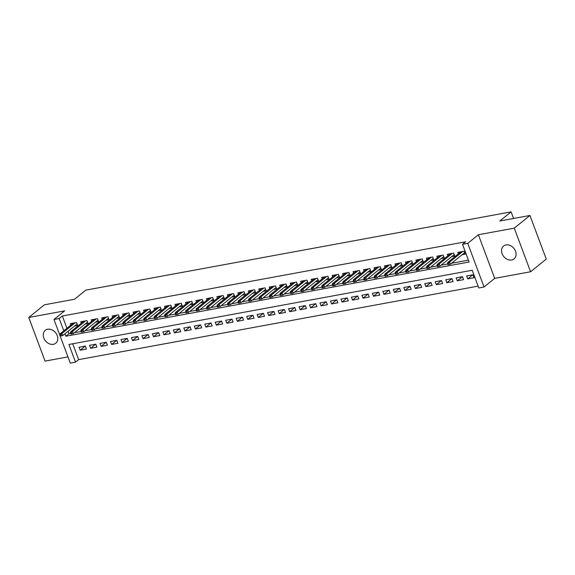 <?xml version="1.0" encoding="UTF-8"?>
<svg xmlns="http://www.w3.org/2000/svg" width="575" height="575" viewBox="0 0 575 575"><rect width="100%" height="100%" fill="white"/><g stroke="black" fill="none" stroke-linecap="round" stroke-linejoin="round"><path stroke-width="0.86" d="M53.346 344.332A8.309 6.512 -129 0 0 55.746 343.246A8.309 6.512 -129 0 0 56.53 334.068A8.309 6.512 -129 0 0 47.703 329.245A8.309 6.512 -129 0 0 45.296 330.33A8.309 6.512 -129 0 0 44.519 339.509A8.309 6.512 -129 0 0 53.346 344.332M511.628 260.001A8.309 6.512 -129 0 0 514.028 258.915A8.309 6.512 -129 0 0 514.812 249.737A8.309 6.512 -129 0 0 505.986 244.914A8.309 6.512 -129 0 0 503.585 245.999A8.309 6.512 -129 0 0 502.802 255.178A8.309 6.512 -129 0 0 511.628 260.001M72.723 343.771L78.653 359.627L75.519 362.164L70.279 363.127L53.971 319.499L59.211 318.536L63.796 330.812M513.576 218.471L511.103 211.873L85.819 290.131L74.534 299.259L44.419 304.8L28.75 317.479L45.058 361.107L67.951 356.895M511.103 211.873L499.826 221.001L529.942 215.46L546.25 259.088L530.581 271.767L514.266 228.138L478.393 234.744L467.734 243.362L484.049 286.99L478.81 287.953L472.197 270.264L68.907 344.475L75.519 362.164M478.393 234.744L494.701 278.365L530.581 271.767M494.701 278.365L484.049 286.99M78.653 359.627L478.127 286.12M529.942 215.46L514.266 228.138M74.578 326.032L77.639 325.472L76.54 322.525L70.251 323.682L70.804 325.148M85.057 324.106L88.112 323.545L87.012 320.598L80.73 321.756L81.276 323.222M95.529 322.18L98.591 321.619L97.491 318.672L91.202 319.829L91.748 321.296M106.008 320.253L109.063 319.693L107.963 316.739L101.674 317.896L102.228 319.369M116.481 318.327L119.542 317.759L118.436 314.812L112.154 315.97L112.7 317.436M126.953 316.401L130.015 315.833L128.915 312.886L122.626 314.043L123.179 315.51M137.432 314.467L140.487 313.907L139.387 310.96L133.105 312.117L133.652 313.583M147.904 312.541L150.966 311.981L149.867 309.034L143.577 310.191L144.124 311.657M158.384 310.615L161.438 310.054L160.339 307.107L154.05 308.257L154.603 309.731M168.856 308.689L171.918 308.121L170.811 305.174L164.529 306.331L165.075 307.805M179.328 306.762L182.39 306.195L181.29 303.248L175.001 304.405L175.555 305.871M189.807 304.829L192.862 304.268L191.763 301.322L185.481 302.479L186.027 303.945M200.28 302.903L203.342 302.342L202.242 299.395L195.953 300.553L196.499 302.019M210.759 300.977L213.814 300.416L212.714 297.469L206.425 298.626L206.978 300.092M221.231 299.05L224.293 298.49L223.186 295.536L216.904 296.693L217.451 298.166M231.703 297.124L234.765 296.556L233.666 293.609L227.377 294.767L227.93 296.233M242.183 295.198L245.237 294.63L244.138 291.683L237.856 292.84L238.402 294.307M252.655 293.264L255.717 292.704L254.617 289.757L248.328 290.914L248.874 292.38M263.134 291.338L266.189 290.777L265.089 287.831L258.8 288.988L259.354 290.454M273.607 289.412L276.668 288.851L275.562 285.904L269.28 287.054L269.826 288.528M284.079 287.486L287.141 286.918L286.041 283.971L279.752 285.128L280.305 286.602M294.558 285.559L297.613 284.992L296.513 282.045L290.231 283.202L290.777 284.668M305.03 283.626L308.092 283.065L306.993 280.118L300.703 281.276L301.25 282.742M315.51 281.7L318.564 281.139L317.465 278.192L311.176 279.349L311.729 280.816M325.982 279.773L329.044 279.213L327.937 276.266L321.655 277.423L322.201 278.889M336.454 277.847L339.516 277.287L338.416 274.332L332.127 275.49L332.681 276.963M346.933 275.921L349.988 275.353L348.888 272.406L342.607 273.563L343.153 275.03M357.406 273.995L360.467 273.427L359.368 270.48L353.079 271.637L353.625 273.103M367.885 272.061L370.94 271.501L369.84 268.554L363.551 269.711L364.104 271.177M378.357 270.135L381.419 269.574L380.312 266.627L374.03 267.785L374.577 269.251M388.829 268.209L391.891 267.648L390.792 264.701L384.503 265.851L385.056 267.325M399.309 266.283L402.363 265.715L401.264 262.768L394.982 263.925L395.528 265.398M409.781 264.356L412.843 263.788L411.743 260.842L405.454 261.999L406 263.465M420.26 262.423L423.315 261.862L422.215 258.915L415.926 260.072L416.48 261.539M430.732 260.497L433.794 259.936L432.688 256.989L426.406 258.146L426.952 259.613M441.205 258.57L444.267 258.01L443.167 255.063L436.878 256.22L437.431 257.686M451.684 256.644L454.739 256.083L453.639 253.129L447.357 254.287L447.903 255.76M472.787 274.814L467.748 278.889L474.03 277.732L472.93 274.785L466.648 275.942L467.748 278.889M462.314 276.74L457.276 280.816L463.558 279.658L462.458 276.712L456.169 277.869L457.276 280.816M451.842 278.667L446.797 282.742L453.086 281.592L451.979 278.638L445.697 279.795L446.797 282.742M441.363 280.593L436.324 284.675L442.606 283.518L441.507 280.571L435.225 281.728L436.324 284.675M430.891 282.519L425.845 286.602L432.134 285.444L431.034 282.498L424.745 283.655L425.845 286.602M420.411 284.452L415.373 288.528L421.662 287.371L420.555 284.424L414.273 285.581L415.373 288.528M409.939 286.379L404.901 290.454L411.183 289.297L410.083 286.35L403.794 287.507L404.901 290.454M399.467 288.305L394.421 292.38L400.71 291.223L399.603 288.276L393.322 289.433L394.421 292.38M388.988 290.231L383.949 294.314L390.231 293.157L389.131 290.21L382.849 291.36L383.949 294.314M378.515 292.158L373.47 296.24L379.759 295.083L378.659 292.136L372.37 293.293L373.47 296.24M368.036 294.091L362.998 298.166L369.287 297.009L368.18 294.062L361.898 295.219L362.998 298.166M357.564 296.017L352.525 300.092L358.807 298.935L357.707 295.988L351.418 297.146L352.525 300.092M347.092 297.943L342.046 302.019L348.335 300.862L347.228 297.915L340.946 299.072L342.046 302.019M336.612 299.87L331.574 303.952L337.856 302.795L336.756 299.841L330.474 300.998L331.574 303.952M326.14 301.796L321.094 305.878L327.383 304.721L326.284 301.774L319.995 302.932L321.094 305.878M315.661 303.729L310.622 307.805L316.911 306.647L315.804 303.701L309.522 304.858L310.622 307.805M305.188 305.656L300.15 309.731L306.432 308.574L305.332 305.627L299.043 306.784L300.15 309.731M294.716 307.582L289.671 311.657L295.96 310.5L294.853 307.553L288.571 308.71L289.671 311.657M284.237 309.508L279.198 313.583L285.48 312.433L284.381 309.479L278.099 310.637L279.198 313.583M273.765 311.434L268.719 315.517L275.008 314.36L273.908 311.413L267.619 312.57L268.719 315.517M263.285 313.361L258.247 317.443L264.536 316.286L263.429 313.339L257.147 314.496L258.247 317.443M252.813 315.294L247.775 319.369L254.057 318.212L252.957 315.265L246.668 316.423L247.775 319.369M242.341 317.22L237.295 321.296L243.584 320.138L242.478 317.192L236.196 318.349L237.295 321.296M231.862 319.147L226.823 323.222L233.105 322.065L232.005 319.118L225.723 320.275L226.823 323.222M221.389 321.073L216.344 325.155L222.633 323.998L221.533 321.051L215.244 322.201L216.344 325.155M210.91 322.999L205.872 327.082L212.161 325.924L211.054 322.978L204.772 324.135L205.872 327.082M200.438 324.933L195.399 329.008L201.681 327.851L200.582 324.904L194.292 326.061L195.399 329.008M189.966 326.859L184.92 330.934L191.209 329.777L190.102 326.83L183.82 327.987L184.92 330.934M179.486 328.785L174.448 332.86L180.73 331.703L179.63 328.756L173.348 329.913L174.448 332.86M169.014 330.711L163.968 334.787L170.257 333.637L169.158 330.683L162.869 331.84L163.968 334.787M158.535 332.637L153.496 336.72L159.785 335.563L158.678 332.616L152.397 333.773L153.496 336.72M148.062 334.564L143.024 338.646L149.306 337.489L148.206 334.542L141.917 335.699L143.024 338.646M137.59 336.497L132.545 340.572L138.834 339.415L137.727 336.468L131.445 337.626L132.545 340.572M127.111 338.423L122.073 342.499L128.354 341.342L127.255 338.395L120.973 339.552L122.073 342.499M116.639 340.35L111.593 344.425L117.882 343.268L116.782 340.321L110.493 341.478L111.593 344.425M106.159 342.276L101.121 346.358L107.41 345.201L106.303 342.254L100.021 343.404L101.121 346.358M95.687 344.202L90.649 348.285L96.931 347.127L95.831 344.181L89.542 345.338L90.649 348.285M85.352 346.107L79.07 347.264L80.169 350.211L86.458 349.054L85.352 346.107M64.932 333.845L65.823 336.224L469.114 262.013L462.501 244.325L465.635 241.787L62.344 315.998L66.93 328.282M68.066 331.308L68.957 333.687L70.567 333.392M74.47 332.673L81.046 331.459M84.942 330.747L91.518 329.533M95.421 328.814L101.998 327.606M105.893 326.887L112.47 325.68M116.373 324.961L122.942 323.754M126.845 323.035L133.422 321.827M137.317 321.109L143.894 319.894M147.797 319.183L154.373 317.968M158.269 317.249L164.845 316.042M168.748 315.323L175.317 314.115M179.22 313.397L185.797 312.189M189.693 311.47L196.269 310.256M200.172 309.544L206.748 308.329M210.644 307.611L217.221 306.403M221.123 305.684L227.693 304.477M231.596 303.758L238.172 302.551M242.068 301.832L248.644 300.624M252.547 299.906L259.124 298.691M263.019 297.972L269.596 296.765M273.499 296.046L280.068 294.838M283.971 294.12L290.548 292.912M294.443 292.193L301.02 290.986M304.923 290.267L311.499 289.053M315.395 288.341L321.971 287.126M325.874 286.408L332.443 285.2M336.346 284.481L342.923 283.274M346.818 282.555L353.395 281.348M357.298 280.629L363.874 279.414M367.77 278.702L374.347 277.488M378.249 276.769L384.819 275.562M388.722 274.843L395.298 273.635M399.194 272.917L405.77 271.709M409.673 270.99L416.25 269.783M420.145 269.064L426.722 267.849M430.625 267.138L437.194 265.923M441.097 265.204L447.673 263.997M451.569 263.278L468.424 260.18M462.156 254.718L465.218 254.15L464.111 251.203L457.829 252.36L458.376 253.827M53.971 319.499L64.63 310.881L28.75 317.479M62.344 315.998L59.211 318.536M462.501 244.325L467.734 243.362M68.957 333.687L65.823 336.224M85.215 346.136L80.169 350.211M448.536 263.321L447.494 263.515L447.932 264.694L448.982 264.5L448.536 263.321L449.592 262.114L447.709 262.459L460.891 251.8M462.774 251.455L449.592 262.114L450.39 264.234L464.665 252.684M448.982 264.5L450.39 264.234M447.709 262.459L447.494 263.515M438.064 265.248L437.014 265.442L437.46 266.62L438.502 266.426L438.064 265.248L439.12 264.04L437.237 264.385L450.412 253.726M452.302 253.381L439.12 264.04L439.911 266.16L454.192 254.61M438.502 266.426L439.911 266.16M437.237 264.385L437.014 265.442M427.592 267.174L426.542 267.368L426.981 268.547L428.03 268.353L427.592 267.174L428.648 265.966L426.758 266.318L439.94 255.652M441.823 255.307L428.648 265.966L429.439 268.094L443.72 256.536M428.03 268.353L429.439 268.094M426.758 266.318L426.542 267.368M417.112 269.107L416.063 269.294L416.508 270.473L417.551 270.286L417.112 269.107L418.169 267.9L416.286 268.245L429.467 257.578M431.351 257.233L418.169 267.9L418.967 270.02L433.241 258.47M417.551 270.286L418.967 270.02M416.286 268.245L416.063 269.294M406.64 271.033L405.591 271.228L406.029 272.406L407.078 272.212L406.64 271.033L407.697 269.826L405.813 270.171L418.988 259.512M420.871 259.16L407.697 269.826L408.487 271.946L422.769 260.396M407.078 272.212L408.487 271.946M405.813 270.171L405.591 271.228M396.161 272.96L395.118 273.154L395.557 274.332L396.606 274.138L396.161 272.96L397.217 271.752L395.334 272.097L408.516 261.438M410.399 261.086L397.217 271.752L398.015 273.873L412.289 262.322M396.606 274.138L398.015 273.873M395.334 272.097L395.118 273.154M385.688 274.886L384.639 275.08L385.085 276.259L386.127 276.065L385.688 274.886L386.745 273.678L384.862 274.023L398.037 263.364M399.927 263.019L386.745 273.678L387.536 275.799L401.817 264.248M386.127 276.065L387.536 275.799M384.862 274.023L384.639 275.08M375.216 276.812L374.167 277.006L374.605 278.185L375.655 277.991L375.216 276.812L376.273 275.605L374.382 275.957L387.564 265.291M389.448 264.946L376.273 275.605L377.063 277.732L391.345 266.175M375.655 277.991L377.063 277.732M374.382 275.957L374.167 277.006M364.737 278.746L363.688 278.933L364.133 280.111L365.175 279.924L364.737 278.746L365.793 277.531L363.91 277.883L377.092 267.217M378.975 266.872L365.793 277.531L366.591 279.658L380.866 268.108M365.175 279.924L366.591 279.658M363.91 277.883L363.688 278.933M354.265 280.672L353.215 280.866L353.654 282.045L354.703 281.851L354.265 280.672L355.321 279.464L353.438 279.809L366.613 269.143M368.503 268.798L355.321 279.464L356.112 281.585L370.393 270.034M354.703 281.851L356.112 281.585M353.438 279.809L353.215 280.866M343.785 282.598L342.743 282.792L343.182 283.971L344.231 283.777L343.785 282.598L344.842 281.391L342.959 281.736L356.141 271.077M358.024 270.724L344.842 281.391L345.64 283.511L359.914 271.961M344.231 283.777L345.64 283.511M342.959 281.736L342.743 282.792M333.313 284.524L332.264 284.718L332.709 285.897L333.752 285.703L333.313 284.524L334.37 283.317L332.487 283.662L345.661 273.003M347.552 272.658L334.37 283.317L335.16 285.437L349.442 273.887M333.752 285.703L335.16 285.437M332.487 283.662L332.264 284.718M322.841 286.451L321.792 286.645L322.23 287.823L323.279 287.629L322.841 286.451L323.897 285.243L322.007 285.588L335.189 274.929M337.072 274.584L323.897 285.243L324.688 287.363L338.97 275.813M323.279 287.629L324.688 287.363M322.007 285.588L321.792 286.645M312.362 288.377L311.312 288.571L311.758 289.75L312.8 289.556L312.362 288.377L313.418 287.169L311.535 287.522L324.717 276.855M326.6 276.51L313.418 287.169L314.216 289.297L328.49 277.739M312.8 289.556L314.216 289.297M311.535 287.522L311.312 288.571M301.889 290.31L300.84 290.497L301.278 291.676L302.328 291.489L301.889 290.31L302.946 289.103L301.063 289.448L314.238 278.782M316.128 278.437L302.946 289.103L303.737 291.223L318.018 279.673M302.328 291.489L303.737 291.223M301.063 289.448L300.84 290.497M291.41 292.237L290.368 292.431L290.806 293.609L291.856 293.415L291.41 292.237L292.467 291.029L290.583 291.374L303.765 280.715M305.648 280.363L292.467 291.029L293.264 293.149L307.539 281.599M291.856 293.415L293.264 293.149M290.583 291.374L290.368 292.431M280.938 294.163L279.888 294.357L280.334 295.536L281.376 295.342L280.938 294.163L281.994 292.955L280.111 293.3L293.286 282.641M295.176 282.289L281.994 292.955L282.785 295.076L297.067 283.525M281.376 295.342L282.785 295.076M280.111 293.3L279.888 294.357M270.466 296.089L269.416 296.283L269.855 297.462L270.904 297.268L270.466 296.089L271.522 294.882L269.632 295.227L282.814 284.567M284.697 284.223L271.522 294.882L272.313 297.002L286.594 285.452M270.904 297.268L272.313 297.002M269.632 295.227L269.416 296.283M259.986 298.015L258.937 298.209L259.382 299.388L260.425 299.194L259.986 298.015L261.043 296.808L259.16 297.16L272.342 286.494M274.225 286.149L261.043 296.808L261.841 298.935L276.115 287.378M260.425 299.194L261.841 298.935M259.16 297.16L258.937 298.209M249.514 299.949L248.465 300.136L248.903 301.314L249.952 301.127L249.514 299.949L250.571 298.734L248.688 299.086L261.862 288.42M263.752 288.075L250.571 298.734L251.361 300.862L265.643 289.311M249.952 301.127L251.361 300.862M248.688 299.086L248.465 300.136M239.035 301.875L237.993 302.069L238.431 303.248L239.48 303.054L239.035 301.875L240.091 300.668L238.208 301.012L251.39 290.346M253.273 290.001L240.091 300.668L240.889 302.788L255.163 291.238M239.48 303.054L240.889 302.788M238.208 301.012L237.993 302.069M228.562 303.801L227.513 303.995L227.959 305.174L229.001 304.98L228.562 303.801L229.619 302.594L227.736 302.939L240.911 292.28M242.801 291.928L229.619 302.594L230.41 304.714L244.691 293.164M229.001 304.98L230.41 304.714M227.736 302.939L227.513 303.995M218.09 305.728L217.041 305.922L217.479 307.1L218.529 306.906L218.09 305.728L219.147 304.52L217.257 304.865L230.438 294.206M232.322 293.861L219.147 304.52L219.938 306.64L234.219 295.09M218.529 306.906L219.938 306.64M217.257 304.865L217.041 305.922M207.611 307.654L206.562 307.848L207.007 309.027L208.049 308.832L207.611 307.654L208.667 306.446L206.784 306.791L219.966 296.132M221.849 295.787L208.667 306.446L209.465 308.567L223.74 297.016M208.049 308.832L209.465 308.567M206.784 306.791L206.562 307.848M197.139 309.58L196.089 309.774L196.528 310.953L197.577 310.759L197.139 309.58L198.195 308.373L196.312 308.725L209.487 298.058M211.377 297.713L198.195 308.373L198.986 310.5L213.268 298.942M197.577 310.759L198.986 310.5M196.312 308.725L196.089 309.774M186.659 311.513L185.617 311.7L186.056 312.879L187.105 312.692L186.659 311.513L187.716 310.306L185.833 310.651L199.015 299.985M200.898 299.64L187.716 310.306L188.514 312.426L202.788 300.876M187.105 312.692L188.514 312.426M185.833 310.651L185.617 311.7M176.187 313.44L175.138 313.634L175.583 314.812L176.626 314.618L176.187 313.44L177.244 312.232L175.361 312.577L188.535 301.918M190.426 301.566L177.244 312.232L178.034 314.353L192.316 302.802M176.626 314.618L178.034 314.353M175.361 312.577L175.138 313.634M165.715 315.366L164.666 315.56L165.104 316.739L166.153 316.545L165.715 315.366L166.772 314.158L164.881 314.503L178.063 303.844M179.946 303.492L166.772 314.158L167.562 316.279L181.844 304.728M166.153 316.545L167.562 316.279M164.881 314.503L164.666 315.56M155.236 317.292L154.186 317.486L154.632 318.665L155.674 318.471L155.236 317.292L156.292 316.085L154.409 316.43L167.591 305.771M169.474 305.426L156.292 316.085L157.09 318.205L171.364 306.655M155.674 318.471L157.09 318.205M154.409 316.43L154.186 317.486M144.763 319.218L143.714 319.412L144.153 320.591L145.202 320.397L144.763 319.218L145.82 318.011L143.937 318.363L157.112 307.697M159.002 307.352L145.82 318.011L146.611 320.138L160.892 308.581M145.202 320.397L146.611 320.138M143.937 318.363L143.714 319.412M134.284 321.152L133.242 321.339L133.68 322.518L134.73 322.331L134.284 321.152L135.341 319.937L133.458 320.289L146.639 309.623M148.522 309.278L135.341 319.937L136.138 322.065L150.413 310.514M134.73 322.331L136.138 322.065M133.458 320.289L133.242 321.339M123.812 323.078L122.763 323.272L123.208 324.451L124.25 324.257L123.812 323.078L124.868 321.871L122.985 322.216L136.16 311.557M138.05 311.204L124.868 321.871L125.659 323.991L139.941 312.441M124.25 324.257L125.659 323.991M122.985 322.216L122.763 323.272M113.34 325.004L112.29 325.198L112.729 326.377L113.778 326.183L113.34 325.004L114.396 323.797L112.506 324.142L125.688 313.483M127.571 313.131L114.396 323.797L115.187 325.917L129.468 314.367M113.778 326.183L115.187 325.917M112.506 324.142L112.29 325.198M102.86 326.931L101.811 327.125L102.257 328.303L103.299 328.109L102.86 326.931L103.917 325.723L102.034 326.068L115.216 315.409M117.099 315.064L103.917 325.723L104.715 327.843L118.989 316.293M103.299 328.109L104.715 327.843M102.034 326.068L101.811 327.125M92.388 328.857L91.339 329.051L91.777 330.23L92.827 330.036L92.388 328.857L93.445 327.649L91.562 327.994L104.736 317.335M106.627 316.99L93.445 327.649L94.235 329.777L108.517 318.219M92.827 330.036L94.235 329.777M91.562 327.994L91.339 329.051M81.909 330.783L80.867 330.977L81.305 332.156L82.354 331.969L81.909 330.783L82.965 329.576L81.082 329.928L94.264 319.262M96.147 318.917L82.965 329.576L83.763 331.703L98.038 320.146M82.354 331.969L83.763 331.703M81.082 329.928L80.867 330.977M71.437 332.717L70.387 332.903L70.833 334.089L71.875 333.895L71.437 332.717L72.493 331.509L70.61 331.854L83.785 321.188M85.675 320.843L72.493 331.509L73.284 333.629L87.565 322.079M71.875 333.895L73.284 333.629M70.61 331.854L70.387 332.903M60.964 334.643L59.915 334.837L60.353 336.016L61.403 335.822L60.964 334.643L62.021 333.435L60.131 333.78L73.312 323.121M75.196 322.769L62.021 333.435L62.812 335.556L77.093 324.005M61.403 335.822L62.812 335.556M60.131 333.78L59.915 334.837"/></g></svg>
